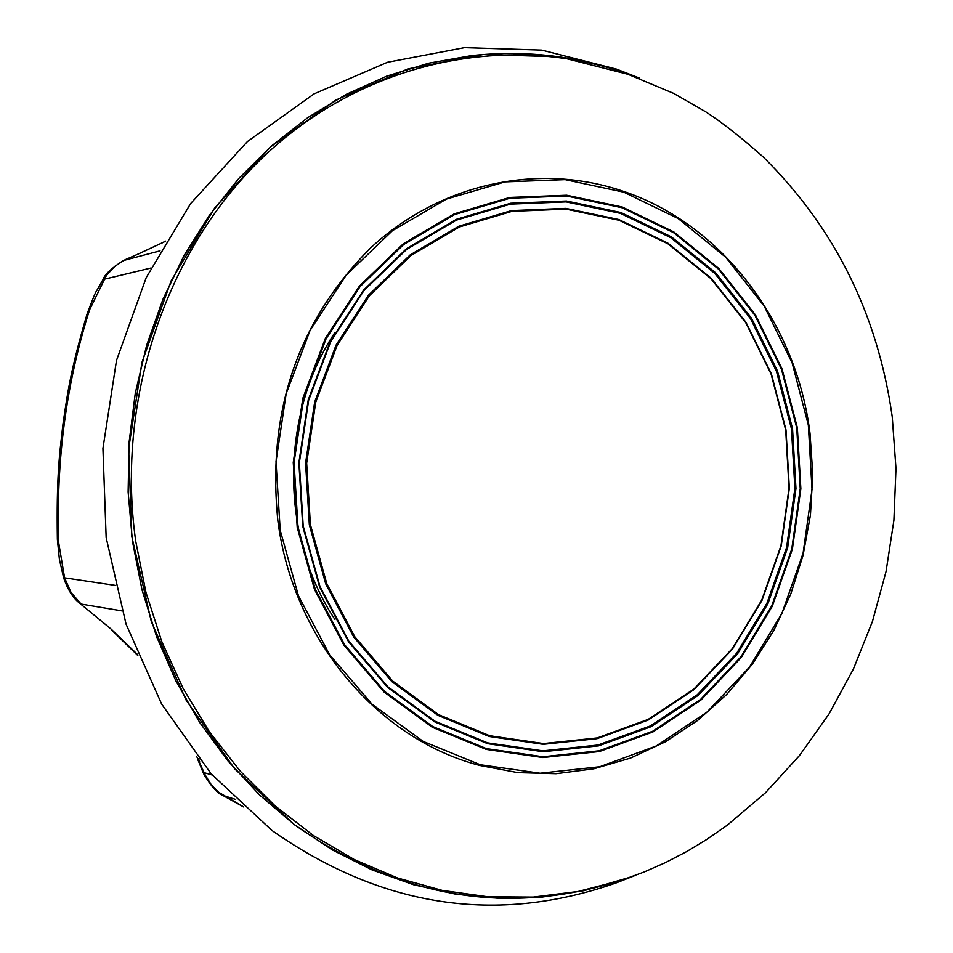 <?xml version="1.0" encoding="UTF-8"?>
<svg xmlns="http://www.w3.org/2000/svg" width="953" height="953" viewBox="0 0 953 953"><rect width="100%" height="100%" fill="white"/><g stroke="black" fill="none" stroke-linecap="round" stroke-linejoin="round"><path stroke-width="1.43" d="M634.484 875.736L632.447 876.534C514.811 917.739 402.154 900.466 294.453 824.726L234.676 768.845L186.18 700.229L151.324 621.69L131.824 536.646L128.655 448.875L141.973 362.319L171.123 280.849L214.628 208.064L270.402 147L335.79 100.065L407.824 68.938L483.385 54.476L559.351 56.846L632.732 75.501L639.749 78.194L616.531 69.128L629.266 74.143M628.98 877.904L616.234 882.895C496.501 924.863 381.748 907.399 271.974 830.492L211.042 773.717L161.605 703.981L126.058 624.144L106.164 537.659L102.936 448.41L116.516 360.389L146.238 277.573L190.612 203.573L247.458 141.532L314.097 93.87L387.502 62.279L464.468 47.65L541.828 50.116L616.531 69.128M623.858 191.458C722.398 224.777 796.422 323.138 810.014 433.353L812.778 474.225L810.443 515.132L803.069 555.313L790.764 594.053L773.741 630.6L752.274 664.289L726.734 694.451L697.572 720.492L665.301 741.863L630.517 758.088L593.862 768.809L556.028 773.705L517.789 772.621L479.895 765.497C377.9 739.23 293.345 639.451 277.942 521.458C266.78 412.208 297.67 321.03 370.622 247.935C440.965 182.738 539.124 162.272 623.858 191.458M616.234 882.895L632.447 876.534L584.165 890.65L541.876 897.118L498.979 898.345L456.01 894.224L413.519 884.729L372.075 869.91L332.24 849.873L294.56 824.81L259.609 795.016L227.874 760.828L199.844 722.672L175.948 681.061L156.554 636.544L141.985 589.74L132.455 541.316L128.131 491.939L129.084 442.335L135.278 393.22L146.631 345.296L162.963 299.23L184 255.678L209.422 215.247L238.822 178.449L271.772 145.785L307.759 117.636L346.273 94.347L386.751 76.145L428.647 63.208L471.378 55.631C526.973 49.639 580.758 56.263 632.732 75.501L622.345 71.94C503.565 32.795 365.785 61.766 266.435 153.957C167.454 246.351 115.456 397.401 135.707 541.173L145.964 592.456L161.879 641.845L183.179 688.59L209.481 731.94L240.311 771.239L275.155 805.94L313.406 835.531L354.456 859.642L397.627 877.999L442.263 890.4L487.674 896.761L533.203 897.083L578.209 891.472L622.047 880.084L634.495 875.736M618.985 220.238L668.017 243.861L710.938 278.645L745.806 322.757L771.084 374.029L785.701 430.017L789.036 488.127L780.96 545.676L761.792 600.009L732.357 648.588L693.927 689.055L648.195 719.384L597.269 737.932L543.567 743.566L489.735 735.752L438.535 714.631L392.684 681.061L354.707 636.616L326.748 583.558L310.404 524.674L306.663 463.134L315.729 402.285L337.064 345.462L369.43 295.68L410.969 255.523L459.382 226.981L512.011 211.328L566.13 209.136L618.985 220.238M618.819 219.524L667.993 243.218L711.033 278.097L745.985 322.328L771.346 373.743L785.999 429.898L789.346 488.162L781.234 545.866L762.019 600.354L732.5 649.064L693.963 689.65L648.111 720.075L597.043 738.67L543.186 744.329L489.199 736.49L437.844 715.31L391.85 681.645L353.766 637.092L325.712 583.879L309.332 524.817L305.579 463.087L314.669 402.071L336.064 345.081L368.525 295.156L410.195 254.892L458.75 226.266L511.535 210.577L565.808 208.373L618.819 219.524M620.927 212.519L566.475 201.023L510.701 203.227L456.439 219.309L406.514 248.685L363.653 290.057L330.25 341.377L308.224 399.974L298.873 462.729L302.732 526.199L319.6 586.929L348.453 641.631L387.645 687.423L434.937 722.005L487.733 743.721L543.222 751.726L598.555 745.877L651.006 726.71L698.084 695.44L737.646 653.722L767.927 603.69L787.654 547.737L795.969 488.484L792.539 428.659L777.493 371.003L751.488 318.207L715.608 272.749L671.424 236.892L620.927 212.519M620.367 213.341L566.082 201.881L510.486 204.097L456.392 220.131L406.633 249.424L363.903 290.653L330.62 341.805L308.665 400.224L299.337 462.765L303.197 526.032L319.994 586.571L348.762 641.095L387.823 686.744L434.961 721.207L487.591 742.875L542.912 750.857L598.067 745.02L650.363 725.936L697.298 694.749L736.729 653.174L766.927 603.297L786.594 547.51L794.885 488.448L791.466 428.802L776.469 371.336L750.535 318.683L714.762 273.38L670.709 237.642L620.367 213.341M335.027 332.323C279.813 415.127 279.765 536.646 334.92 619.498M79.385 602.999C72.964 597.984 67.723 589.621 63.66 577.935L64.59 577.852L71.034 592.444L81.112 604.083L79.385 602.999L111.215 629.183L79.492 603.094M196.58 756.241L205.217 775.039L204.383 775.17L203.275 772.895L204.133 772.68L212.15 774.98M198.581 758.779L199.606 761.59M125.808 259.419L137.101 254.522L123.425 260.526L159.997 250.865M137.113 254.522L161.772 243.039L137.292 254.487M165.536 241.228L161.772 243.11M124.271 260.169L114.968 266.232L106.402 275.477L89.594 309.773C66.15 383.451 55.882 461.276 58.788 543.258L64.59 577.852L114.979 585.345M123.425 260.526C111.561 268.079 104.759 274.416 103.019 279.515L150.896 268.031M111.215 629.183L137.327 654.33M205.217 775.039L211.328 784.819L218.463 792.122L243.42 806.81M204.383 775.17C211.637 786.904 217.737 793.623 222.657 795.338L235.474 799.376M486.256 749.415L542.924 757.552L599.425 751.536L652.96 731.94L701.003 699.978L741.363 657.391L772.252 606.311L792.372 549.202L800.854 488.734L797.351 427.694L782.008 368.859L755.479 314.955L718.872 268.543L673.795 231.924L622.249 207.004L566.666 195.222L509.712 197.45L454.283 213.829L403.274 243.813L359.472 286.043L325.33 338.458L302.816 398.33L293.25 462.443L297.205 527.295L314.442 589.335L343.938 645.217L383.988 691.973L432.317 727.27L486.256 749.415M480.252 764.747L540.125 773.228L599.759 766.76L656.236 745.996L706.876 712.201L749.403 667.231L781.936 613.351L803.105 553.145L812.027 489.425L808.347 425.086L792.205 363.069L764.27 306.235L725.71 257.25L678.202 218.559L623.846 192.172L565.189 179.641L505.042 181.868L446.457 199.07L392.505 230.65L346.142 275.214L309.987 330.584L286.138 393.863L276.013 461.657L280.206 530.237L298.456 595.828L329.702 654.878L372.099 704.243L423.227 741.446L480.252 764.747M486.506 748.641L543.007 756.765L599.354 750.761L652.734 731.225L700.646 699.359L740.898 656.891L771.716 605.953L791.776 548.999L800.234 488.698L796.744 427.826L781.448 369.145L754.979 315.395L718.479 269.115L673.509 232.603L622.118 207.754L566.678 196.008L509.891 198.236L454.617 214.568L403.762 244.468L360.079 286.591L326.045 338.851L303.59 398.545L294.06 462.479L298.003 527.14L315.181 589.014L344.605 644.728L384.536 691.366L432.722 726.543L486.506 748.641M63.66 577.935L59.408 559.435L57.371 539.291C56.418 477.393 59.324 455.463 63.017 423.74C67.651 392.326 70.451 370.443 87.176 313.692L89.594 309.773M57.371 539.291L58.788 543.258M121.853 610.885L81.112 604.083M622.047 880.084L644.109 872.007L665.623 862.513L686.517 851.66L706.709 839.486L727.377 825.131L765.557 792.682L799.579 755.443L828.979 714.035L853.376 669.113L872.471 621.38L886.04 571.562L893.902 520.362L895.987 468.542L892.246 416.83C877.725 314.24 834.709 227.624 763.21 156.971C741.172 137.411 722.088 122.413 705.947 111.954L673.688 93.406L622.345 71.94M203.275 772.895L197.747 759.422M165.608 241.109L161.772 243.039M87.176 313.692C92.906 298.444 96.146 290.653 96.932 290.32L103.019 279.515M137.84 655.545L111.239 629.671M243.539 806.929L222.657 795.338"/></g></svg>
